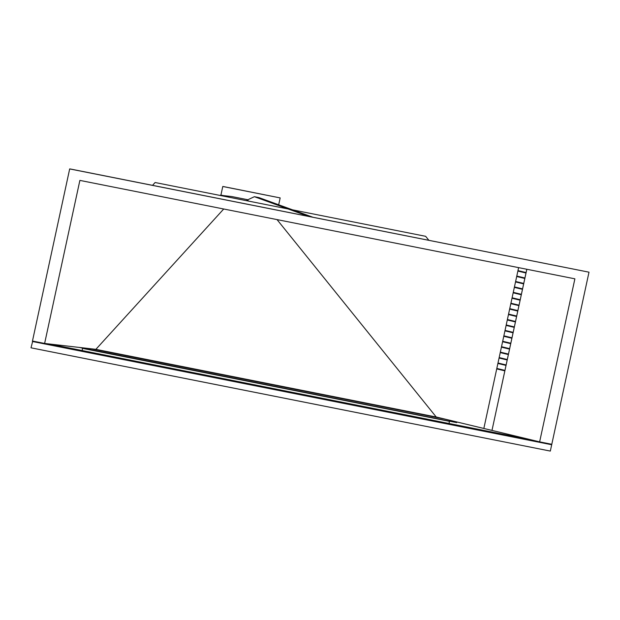 <?xml version="1.0" encoding="UTF-8"?>
<svg xmlns="http://www.w3.org/2000/svg" width="620" height="620" viewBox="0 0 620 620"><rect width="100%" height="100%" fill="white"/><g stroke="black" fill="none" stroke-linecap="round" stroke-linejoin="round"><path stroke-width="0.93" d="M247.861 199.756L231.694 196.54L220.255 195.222M312.751 217.194L258.92 197.594L254.394 196.695L246.83 200.237L248.481 200.833M539.632 441.866L551.792 444.284L589 272.18L70.393 169.004L69.68 168.919L32.472 341.031L44.624 343.449L79.879 180.397L574.887 278.822L539.632 441.866L491.986 430.412L516.592 316.502L508.47 314.549L502.688 341.271L501.518 346.704L509.64 348.657M223.463 195.595L220.922 195.091L222.774 186.496L223.487 186.581L280.17 197.912L278.682 204.786M44.624 343.449L95.891 349.331L223.719 208.994M589 272.18L69.68 168.919M498 363.01L497.899 363.46L506.029 365.413L497.891 363.46L496.721 368.9L504.851 370.853L496.721 368.9L483.84 428.459L436.216 416.996L277.031 219.596M222.774 186.496L280.17 197.912M254.394 196.695L308.233 216.295M155.108 182.52L425.646 236.313L155.108 182.52L152.543 185.333M425.646 236.313L428.831 240.273M444.835 419.074L91.621 348.843M79.252 347.425L456.739 422.623L456.878 421.972M450.136 421.034L449.461 421.344L448.996 423.491M82.499 347.936L82.22 350.563M531.014 439.797L48.895 343.937M32.752 341.062L31 347.82L550.32 451.081L551.692 444.742L32.372 341.481M551.211 444.145L551.692 444.742M483.84 428.459L491.986 430.412L526.829 269.266M516.592 316.502L526.806 269.258M515.522 321.486L507.393 319.525M507.3 319.982L515.429 321.935L507.292 319.982M514.251 327.368L506.121 325.415L514.251 327.368M513.174 332.351L505.044 330.398M513.073 332.808L504.943 330.847L513.073 332.808M511.996 337.792L503.866 335.831M503.773 336.288L511.903 338.241L503.765 336.288M510.725 343.674L502.595 341.721L510.725 343.674M501.526 346.704L501.417 347.154L509.547 349.114L501.417 347.154L497.992 363.01L506.114 364.963M508.47 354.09L500.34 352.137M508.377 354.547L500.247 352.594L508.377 354.547M507.199 359.98L499.069 358.027L507.199 359.98M504.951 370.396L496.814 368.443M516.6 316.502L508.47 314.549L518.615 267.631M514.344 326.918L506.214 324.965M521.296 294.763L513.166 292.803L521.304 294.763M520.219 299.739L512.089 297.786M520.118 300.196L511.996 298.243L520.126 300.196M519.041 305.179L510.919 303.226M521.397 294.306L513.267 292.353M514.352 287.37L522.474 289.323L514.344 287.37M510.818 343.224L502.688 341.271M507.292 359.53L499.17 357.57M516.692 316.045L508.571 314.092M517.77 311.062L509.648 309.109L517.778 311.062M517.878 271.064L526 273.017L517.87 271.064M524.915 278L516.793 276.047M516.7 276.505L524.83 278.458L516.692 276.497M523.745 283.433L515.615 281.48M517.87 310.612L509.741 308.659M510.826 303.676L518.948 305.629L510.818 303.676M522.567 288.874L514.445 286.921M523.644 283.89L515.522 281.937L523.652 283.89M526.093 272.567L517.971 270.615M436.79 417.136L95.604 349.3L436.775 417.136M449.461 421.344L82.685 348.417M539.059 441.735L44.911 343.48"/></g></svg>
